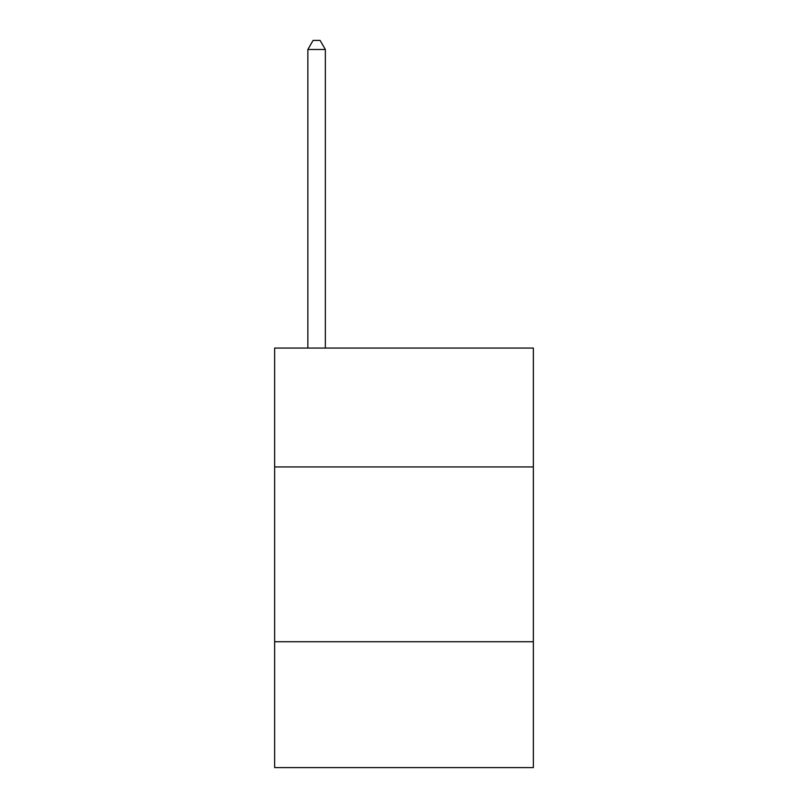 <?xml version="1.0" encoding="UTF-8"?>
<svg xmlns="http://www.w3.org/2000/svg" width="808" height="808" viewBox="0 0 808 808"><rect width="100%" height="100%" fill="white"/><g stroke="black" fill="none" stroke-linecap="round" stroke-linejoin="round"><path stroke-width="1.21" d="M533.361 466.933L533.361 348.066L274.639 348.066L274.639 466.933L533.361 466.933L533.361 767.6L274.639 767.6L274.639 466.933M533.361 641.734L274.639 641.734M325.341 348.066L325.341 49.49L307.858 49.49L307.858 348.066M307.858 49.49L313.1 40.4L320.089 40.4L325.341 49.49"/></g></svg>
